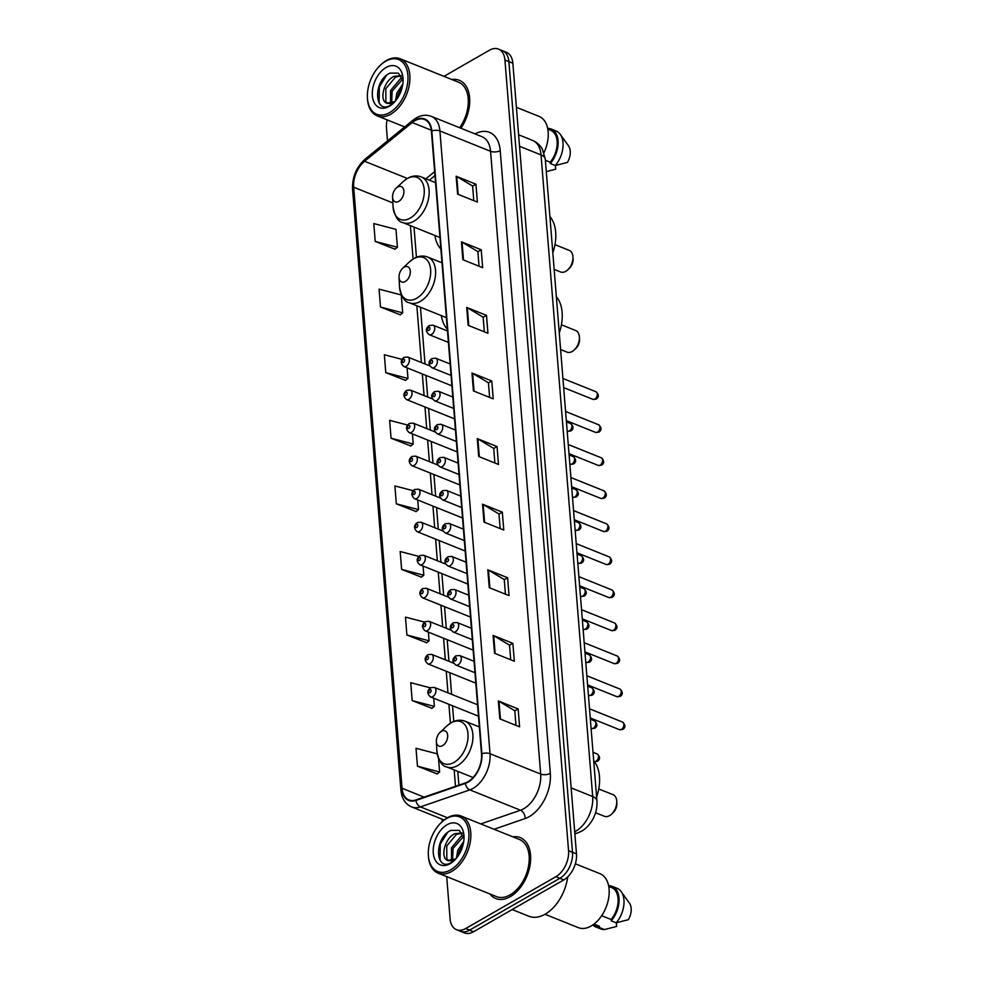 <?xml version="1.0" encoding="UTF-8"?>
<svg xmlns="http://www.w3.org/2000/svg" width="982" height="982" viewBox="0 0 982 982"><rect width="100%" height="100%" fill="white"/><g stroke="black" fill="none" stroke-linecap="round" stroke-linejoin="round"><path stroke-width="1.47" d="M441.372 315.627A36.26 22.721 -68.1 0 0 447.326 329.117M434.916 235.484A36.26 22.721 -68.1 0 0 440.881 248.974M446.7 876.607L450.087 918.784A20.524 12.864 -68.1 0 0 456.544 929.721L464.461 932.9A20.524 12.864 -68.1 0 0 473.545 931.746L563.803 879.897A20.524 12.864 -68.1 0 0 576.471 853.898L512.85 63.216A20.524 12.864 -68.1 0 0 506.405 52.279L502.44 50.696A20.524 12.864 -68.1 0 1 508.897 61.633A20.524 12.864 -68.1 0 0 502.44 50.696L498.488 49.1A20.524 12.864 -68.1 0 0 489.392 50.254L443.974 76.351M456.544 929.721A20.524 12.864 -68.1 0 0 465.628 928.567L555.886 876.705A20.524 12.864 -68.1 0 0 568.553 850.719L572.506 852.315L508.897 61.633L572.506 852.315A20.524 12.864 -68.1 0 1 559.85 878.301A20.524 12.864 -68.1 0 0 572.506 852.315L576.471 853.898M465.628 928.567L469.592 930.15L559.85 878.301L469.592 930.15A20.524 12.864 -68.1 0 1 460.497 931.304A20.524 12.864 -68.1 0 0 469.592 930.15L473.545 931.746M489.858 893.951A32.836 20.573 -68.1 0 0 495.738 898.518A32.836 20.573 -68.1 0 0 510.284 896.676A32.836 20.573 -68.1 0 0 530.034 865.252A32.836 20.573 -68.1 0 0 520.227 837.585A32.836 20.573 -68.1 0 0 512.813 836.824A32.836 20.573 -68.1 0 1 520.227 837.585A32.836 20.573 -68.1 0 1 530.034 865.252A32.836 20.573 -68.1 0 1 510.284 896.676A32.836 20.573 -68.1 0 1 495.738 898.518A32.836 20.573 -68.1 0 1 489.858 893.951M414.821 120.761A21.886 13.723 111.9 0 1 424.519 119.522A21.886 13.723 111.9 0 1 431.405 131.195L481.511 753.955A21.886 13.723 111.9 0 1 465.37 782.899L415.987 799.913A21.886 13.723 111.9 0 1 408.917 799.937A21.886 13.723 111.9 0 1 402.043 788.264L353.68 187.206A21.886 13.723 111.9 0 1 364.592 161.269L412.231 122.554A21.886 13.723 111.9 0 1 414.821 120.761M414.785 120.283A22.439 14.055 -68.1 0 0 412.133 122.112L364.494 160.839A22.439 14.055 -68.1 0 0 353.299 187.415L401.663 788.485A22.439 14.055 -68.1 0 0 415.951 800.428L465.345 783.403A22.439 14.055 -68.1 0 0 481.892 753.746L431.785 130.974A22.439 14.055 -68.1 0 0 414.785 120.283M499.813 718.861L519.601 726.815L518.152 708.93L498.365 700.976L499.813 718.861M515.992 725.367L514.813 710.747L499.003 701.283A5.475 2.651 175.4 0 0 498.365 700.976M514.826 710.845L518.152 708.93M494.535 653.276L514.322 661.23L512.874 643.333L493.087 635.391L494.535 653.276M510.714 659.781L509.535 645.162L493.725 635.698A5.475 2.651 175.4 0 0 493.087 635.391M509.548 645.248L512.874 643.333M489.257 587.678L509.044 595.632L507.608 577.747L487.808 569.793L489.257 587.678M505.435 594.184L504.257 579.564L488.447 570.1A5.475 2.651 175.4 0 0 487.808 569.793M504.269 579.662L507.608 577.747M483.979 522.093L503.766 530.047L502.33 512.15L482.53 504.208L483.979 522.093M500.157 528.598L498.979 513.979L483.169 504.515A5.475 2.651 175.4 0 0 482.53 504.208M498.991 514.065L502.33 512.15M457.587 194.129L477.375 202.083L475.939 184.199L456.151 176.244L457.587 194.129M473.778 200.635L472.6 186.015L456.777 176.551A5.475 2.651 175.4 0 0 456.151 176.244M472.6 186.114L475.939 184.199M462.866 259.727L482.653 267.681L481.217 249.784L461.43 241.83L462.866 259.727M479.044 266.232L477.878 251.613L462.056 242.149A5.475 2.651 175.4 0 0 461.43 241.83M477.878 251.699L481.217 249.784M468.144 325.312L487.931 333.266L486.495 315.382L466.708 307.427L468.144 325.312M484.322 331.818L483.156 317.198L467.334 307.734A5.475 2.651 175.4 0 0 466.708 307.427M483.156 317.296L486.495 315.382M473.422 390.91L493.21 398.864L491.773 380.967L471.986 373.013L473.422 390.91M489.601 397.415L488.435 382.796L472.612 373.332A5.475 2.651 175.4 0 0 471.986 373.013M488.435 382.882L491.773 380.967M478.7 456.495L498.488 464.449L497.052 446.565L477.264 438.61L478.7 456.495M494.879 463.001L493.7 448.381L477.89 438.917A5.475 2.651 175.4 0 0 477.264 438.61M493.713 448.479L497.052 446.565M460.902 128.249A32.836 20.573 -68.1 0 0 459.294 80.291A32.836 20.573 -68.1 0 0 451.88 79.53A32.836 20.573 -68.1 0 1 459.294 80.291A32.836 20.573 -68.1 0 1 460.902 128.249M568.553 850.719L504.932 60.037A20.524 12.864 -68.1 0 0 498.488 49.1M387.166 119.878A20.524 12.864 -68.1 0 0 386.478 128.102L387.509 140.892M442.072 819.16L442.268 821.603M424.568 622.109L405.456 617.113L406.892 634.998L426.667 642.731M430.349 687.842L410.734 682.699L412.17 700.596L431.945 708.317M437.174 753.832L416.012 748.296L417.448 766.181L437.223 773.914M407.604 425.046L389.621 420.333L391.057 438.23L410.832 445.951M402.031 359.375L384.343 354.748L385.779 372.632L405.554 380.365M380.513 307.035L402.694 312.841L401.257 294.956L379.064 289.15L380.513 307.035L400.275 314.768M375.234 241.449L397.415 247.255L395.979 229.371L373.786 223.565L375.234 241.449L394.997 249.183M418.86 556.413L400.177 551.516L401.613 569.413L421.388 577.134M413.213 490.718L394.899 485.93L396.335 503.815L416.11 511.548M396.335 503.815L418.528 509.621L417.743 499.985M418.528 509.621L415.926 511.683M391.057 438.23L413.25 444.036L412.428 433.921M413.25 444.036L410.648 446.098M385.779 372.632L407.972 378.438L407.113 367.845M407.972 378.438L405.382 380.5M402.694 312.841L400.104 314.915M397.415 247.255L394.825 249.318M401.613 569.413L423.807 575.219L423.07 566.062M423.807 575.219L421.204 577.281M406.892 634.998L429.073 640.804L428.385 632.126M429.073 640.804L426.483 642.866M412.17 700.596L434.351 706.402L433.7 698.19M434.351 706.402L431.761 708.464M417.448 766.181L439.629 771.987L438.549 758.583M439.629 771.987L437.039 774.049M389.744 112.549A29.423 18.437 -68.1 0 0 407.898 75.295A29.423 18.437 -68.1 0 0 385.619 61.265A29.423 18.437 -68.1 0 0 380.451 65.156A29.423 18.437 -68.1 0 0 367.403 97.611A29.423 18.437 -68.1 0 0 389.744 112.549M367.403 97.611L367.452 98.507A30.786 19.296 -68.1 0 0 377.198 115.876A30.786 19.296 -68.1 0 0 390.836 114.145A30.786 19.296 -68.1 0 0 409.359 84.685A30.786 19.296 -68.1 0 0 400.153 58.748A30.786 19.296 -68.1 0 0 386.515 60.479A30.786 19.296 -68.1 0 0 381.102 64.542L380.451 65.156M459.637 127.734A30.786 19.296 -68.1 0 0 458.533 82.206L400.153 58.748M543.942 152.762A29.079 18.216 -68.1 0 0 539.02 116.392L516.397 107.296M395.451 100.974L396.838 93.057L402.816 84.047M397.158 98.691L398.41 93.683L402.301 86.882M390.578 103.564L390.554 90.528L400.263 78.928L402.325 78.118M391.658 103.294L392.125 91.154L402.669 79.174M401.049 75.639L393.978 76.4C383.68 80.819 379.273 100.311 386.429 103.049L386.859 103.245M394.138 102.435L392.211 103.724L386.675 103.171L394.911 101.6M387.706 103.515L385.877 101.698L385.84 88.638L395.55 77.026L401.27 75.945M403.074 81.027L398.422 73.134L389.964 73.098C372.73 80.72 374.375 114.452 389.842 105.54L393.487 103.073M386.122 67.463A22.304 13.981 -68.1 0 0 372.35 95.72A22.304 13.981 -68.1 0 0 389.253 106.351A22.304 13.981 -68.1 0 0 393.168 103.405A22.304 13.981 -68.1 0 0 403.062 78.793A22.304 13.981 -68.1 0 0 386.122 67.463M546.299 171.654L555.702 169.174L555.407 165.479M545.378 160.275L550.202 162.214A20.524 12.864 -68.1 0 0 550.669 130.287L547.809 129.133M550.202 162.214L550.313 163.528L555.26 165.516L567.461 162.423A13.687 8.568 -68.1 0 0 568.517 145.888L560.268 134.362A21.886 13.723 -68.1 0 0 556.131 131.011L551.184 129.023A21.886 13.723 -68.1 0 0 547.661 128.384M555.26 165.516A21.886 13.723 -68.1 0 0 560.268 134.362M550.313 163.528A21.886 13.723 -68.1 0 0 551.184 129.023M379.101 102.877L379.347 86.772L386.613 75.233M554.155 269.399L560.612 271.989A11.624 7.291 -68.1 0 0 565.767 271.339A11.624 7.291 -68.1 0 0 567.805 269.805L569.437 268.258A8.212 5.143 -68.1 0 0 573.083 259.199L572.96 256.965A11.624 7.291 -68.1 0 0 569.29 250.41L554.965 244.653M567.805 269.805A11.624 7.291 -68.1 0 0 572.96 256.965M398.802 201.359A8.212 5.143 -68.1 0 0 403.872 190.962A8.212 5.143 -68.1 0 0 397.649 187.046A8.212 5.143 -68.1 0 0 396.212 188.127A8.212 5.143 -68.1 0 0 392.567 197.186A8.212 5.143 -68.1 0 0 398.802 201.359M552.829 252.84A37.623 23.58 -68.1 0 0 549.908 216.568M560.599 349.543L567.056 352.133A11.624 7.291 -68.1 0 0 572.211 351.482A11.624 7.291 -68.1 0 0 574.249 349.936L575.882 348.401A8.212 5.143 -68.1 0 0 579.527 339.342L579.417 337.108A11.624 7.291 -68.1 0 0 575.734 330.553L561.409 324.797M574.249 349.936A11.624 7.291 -68.1 0 0 579.417 337.108M405.259 281.503A8.212 5.143 -68.1 0 0 410.316 271.106A8.212 5.143 -68.1 0 0 404.105 267.19A8.212 5.143 -68.1 0 0 402.657 268.27A8.212 5.143 -68.1 0 0 399.023 277.329A8.212 5.143 -68.1 0 0 405.259 281.503M559.274 332.984A37.623 23.58 -68.1 0 0 556.352 296.711M595.558 812.728L604.409 816.288A11.624 7.291 -68.1 0 0 609.552 815.625A11.624 7.291 -68.1 0 0 611.602 814.09L613.234 812.556A8.212 5.143 -68.1 0 0 616.868 803.497L616.757 801.263A11.624 7.291 -68.1 0 0 613.075 794.696L598.762 788.951M611.602 814.09A11.624 7.291 -68.1 0 0 616.757 801.263M442.6 745.645A8.212 5.143 -68.1 0 0 447.669 735.26A8.212 5.143 -68.1 0 0 441.446 731.344A8.212 5.143 -68.1 0 0 440.01 732.425A8.212 5.143 -68.1 0 0 436.364 741.484A8.212 5.143 -68.1 0 0 442.6 745.645M596.614 797.139A37.623 23.58 -68.1 0 0 593.705 760.866M450.677 869.843A29.423 18.437 -68.1 0 0 468.831 832.589A29.423 18.437 -68.1 0 0 446.552 818.558A29.423 18.437 -68.1 0 0 441.384 822.437A29.423 18.437 -68.1 0 0 428.336 854.905A29.423 18.437 -68.1 0 0 450.677 869.843M428.336 854.905L428.385 855.801A30.786 19.296 -68.1 0 0 438.119 873.158A30.786 19.296 -68.1 0 0 451.757 871.427A30.786 19.296 -68.1 0 0 470.28 841.967A30.786 19.296 -68.1 0 0 461.086 816.03A30.786 19.296 -68.1 0 0 447.448 817.761A30.786 19.296 -68.1 0 0 442.035 821.824L441.384 822.437M438.119 873.158L496.499 896.615A30.786 19.296 -68.1 0 0 510.137 894.884A30.786 19.296 -68.1 0 0 528.66 865.424A30.786 19.296 -68.1 0 0 519.453 839.487L461.086 816.03M512.174 909.553L528.832 916.243A36.948 23.151 -68.1 0 0 545.194 914.168A36.948 23.151 -68.1 0 0 567.719 876.889M545.022 914.267L578.275 927.634A29.079 18.216 -68.1 0 0 591.152 926.001A29.079 18.216 -68.1 0 0 608.644 898.174A29.079 18.216 -68.1 0 0 599.953 873.673L575.342 863.792M456.372 858.256L457.772 850.338L463.75 841.328M458.091 855.985L459.343 850.977L463.222 844.164M451.511 860.858L451.487 847.81L461.196 836.21L463.258 835.412M452.592 860.588L453.058 848.448L463.602 836.468M461.982 832.92L454.912 833.681C444.601 838.1 440.206 857.605 447.35 860.33L447.792 860.539M455.071 859.716L453.144 861.005L447.608 860.453L455.832 858.894M448.639 860.809L446.81 858.98L446.773 845.919L456.483 834.319L462.191 833.239M464.007 838.321L459.355 830.416L450.898 830.391C433.663 838.014 435.308 871.746 450.775 862.822L454.421 860.367M447.043 824.757A22.304 13.981 -68.1 0 0 433.283 853.002A22.304 13.981 -68.1 0 0 450.173 863.644A22.304 13.981 -68.1 0 0 454.089 860.698A22.304 13.981 -68.1 0 0 463.983 836.075A22.304 13.981 -68.1 0 0 447.043 824.757M593.435 924.516L596.295 925.658A20.524 12.864 -68.1 0 0 599.388 926.259L593.987 924.087M592.809 924.958A21.886 13.723 -68.1 0 0 595.792 926.934L600.739 928.923A21.886 13.723 -68.1 0 0 604.433 929.549L616.635 926.468L616.34 922.761M604.433 929.549L599.486 927.56L599.388 926.259M595.792 926.934A21.886 13.723 -68.1 0 0 599.486 927.56M601.671 915.703L611.135 919.508A20.524 12.864 -68.1 0 0 611.602 887.581L608.742 886.427M611.135 919.508L611.246 920.809L616.193 922.798L628.382 919.704A13.687 8.568 -68.1 0 0 629.45 903.17L621.201 891.644A21.886 13.723 -68.1 0 0 617.064 888.293L612.117 886.304A21.886 13.723 -68.1 0 0 608.595 885.678M616.193 922.798A21.886 13.723 -68.1 0 0 621.201 891.644M611.246 920.809A21.886 13.723 -68.1 0 0 612.117 886.304M440.034 860.171L440.28 844.066L447.547 832.515M574.691 831.803A27.361 17.148 -68.1 0 0 575.796 831.202A27.361 17.148 -68.1 0 0 592.686 796.549L541.057 154.947A27.361 17.148 -68.1 0 0 532.453 140.352C536.847 142.194 540.198 145.226 542.506 149.473L545.292 159.244L596.921 800.858A13.687 6.641 -4.6 0 0 592.686 796.549L571.156 787.908M519.539 146.293L541.057 154.947A13.687 6.641 -4.6 0 1 545.292 159.244M574.814 833.301A13.687 9.366 71 0 0 577.649 832.969L574.863 833.939M512.85 63.216L504.932 60.037M563.803 879.897L555.886 876.705M474.981 133.908A34.21 21.432 111.9 0 1 500.219 150.59L550.325 773.35A6.837 3.314 -4.6 0 1 540.677 774.062L490.57 151.302A27.361 17.148 -68.1 0 0 481.978 136.707L431.319 116.355A27.361 17.148 111.9 0 1 439.911 130.95A6.837 3.314 175.4 0 0 431.785 130.974M550.325 773.35A34.21 21.432 111.9 0 1 529.224 816.668A34.21 21.432 111.9 0 1 525.1 818.558L494.032 829.274M465.345 783.403A6.837 4.689 71 0 0 469.838 789.872L520.497 810.236A27.361 17.148 -68.1 0 0 523.799 808.714A27.361 17.148 -68.1 0 0 540.677 774.062L490.018 753.71A27.361 17.148 111.9 0 1 469.838 789.872L420.456 806.897A27.361 17.148 111.9 0 1 411.63 806.922L444.159 819.995M431.319 116.355C426.433 114.513 421.413 115.029 416.258 117.926L412.931 120.234A6.837 3.535 50.9 0 0 412.133 122.112M412.931 120.234L365.292 158.949C356.429 166.965 352.182 177.018 352.55 189.121A6.837 3.314 -4.6 0 1 353.299 187.415M401.663 788.485A6.837 3.314 175.4 0 0 400.914 790.179C401.712 798.489 405.284 804.062 411.63 806.922M415.951 800.428A6.837 4.689 71 0 0 420.456 806.897L447.461 817.748M365.292 158.949A6.837 3.535 50.9 0 0 364.494 160.839M481.892 753.746A6.837 3.314 -4.6 0 1 490.018 753.71L439.911 130.95L490.57 151.302A6.837 3.314 -4.6 0 0 500.219 150.59M480.75 823.935L520.497 810.236A6.837 4.689 -109 0 1 525.1 818.558M402.043 788.264L424.077 797.126M412.231 122.554L431.307 130.213M364.592 161.269L407.346 178.454M434.658 171.629L425.869 178.773M353.68 187.206L392.874 202.955M410.39 225.627L413.078 259.027M416.834 305.77L421.401 362.53M422.321 373.958L424.064 395.562M424.985 406.99L426.716 428.594M427.636 440.022L429.38 461.638M430.3 473.066L432.031 494.67M432.952 506.098L434.695 527.702M435.615 539.13L437.346 560.734M438.267 572.162L440.01 593.766M440.93 605.194L442.661 626.811M443.582 638.239L445.325 659.843M446.245 671.271L447.976 692.875M448.897 704.303L450.419 723.182M454.175 769.925L455.501 786.3M479.326 456.753L477.89 438.917M474.048 391.155L472.612 373.332M468.77 325.57L467.334 307.734M463.492 259.972L462.056 242.149M458.213 194.387L456.777 176.551M484.605 522.338L483.169 504.515M489.883 587.936L488.447 570.1M495.161 653.521L493.725 635.698M500.427 719.119L499.003 701.283M410.243 218.114A22.623 14.178 -68.1 0 0 424.199 189.465A22.623 14.178 -68.1 0 0 407.064 178.675A22.623 14.178 -68.1 0 0 403.099 181.658L407.493 178.368C412.219 175.717 416.834 175.238 421.339 176.944A24.624 15.43 -68.1 0 1 428.704 197.701A24.624 15.43 -68.1 0 1 413.876 221.269A24.624 15.43 -68.1 0 1 402.964 222.644C398.14 221.907 394.838 216.556 393.058 206.625A22.623 14.178 -68.1 0 0 410.243 218.114M416.687 298.258A22.623 14.178 -68.1 0 0 430.644 269.596A22.623 14.178 -68.1 0 0 413.52 258.818A22.623 14.178 -68.1 0 0 409.543 261.801L413.95 258.499C418.663 255.86 423.279 255.381 427.784 257.088A24.624 15.43 -68.1 0 1 435.149 277.832A24.624 15.43 -68.1 0 1 420.333 301.4A24.624 15.43 -68.1 0 1 409.42 302.787C404.584 302.039 401.282 296.699 399.514 286.769A22.623 14.178 -68.1 0 0 416.687 298.258M454.028 762.4A22.623 14.178 -68.1 0 0 467.997 733.75A22.623 14.178 -68.1 0 0 450.861 722.961A22.623 14.178 -68.1 0 0 446.884 725.956L451.29 722.654C456.016 720.002 460.632 719.536 465.124 721.242A24.624 15.43 -68.1 0 1 472.489 741.987A24.624 15.43 -68.1 0 1 457.673 765.555A24.624 15.43 -68.1 0 1 446.761 766.942C441.937 766.193 438.635 760.854 436.855 750.911A22.623 14.178 -68.1 0 0 454.028 762.4M595.988 391.744C599.069 394.641 599.143 397.096 596.209 399.109L592.932 399.355A4.1 2.578 -68.1 0 0 594.748 399.134A4.1 2.578 -68.1 0 0 597.216 395.206A4.1 2.578 -68.1 0 0 595.988 391.744L562.932 378.463M431.564 334.42A5.131 3.216 111.9 0 1 429.294 334.715C425.366 331.499 425.39 328.418 429.38 325.496L433.123 325.189A5.131 3.216 111.9 0 1 434.658 329.51A5.131 3.216 111.9 0 1 431.564 334.42M428.618 327.46A1.706 1.068 -68.1 0 0 427.563 329.633A1.706 1.068 -68.1 0 0 428.852 330.443A1.706 1.068 -68.1 0 0 429.907 328.283A1.706 1.068 -68.1 0 0 428.618 327.46M598.652 424.776C601.733 427.673 601.806 430.141 598.873 432.154L595.595 432.399A4.1 2.578 -68.1 0 0 597.412 432.166A4.1 2.578 -68.1 0 0 599.879 428.238A4.1 2.578 -68.1 0 0 598.652 424.776L565.595 411.495M434.228 367.452A5.131 3.216 111.9 0 1 431.957 367.747C428.029 364.531 428.054 361.462 432.043 358.528L435.775 358.221A5.131 3.216 111.9 0 1 437.309 362.542A5.131 3.216 111.9 0 1 434.228 367.452M431.27 360.492A1.706 1.068 -68.1 0 0 430.214 362.665A1.706 1.068 -68.1 0 0 431.515 363.475A1.706 1.068 -68.1 0 0 432.571 361.315A1.706 1.068 -68.1 0 0 431.27 360.492M601.303 457.808C604.384 460.718 604.458 463.173 601.536 465.186L598.247 465.431A4.1 2.578 -68.1 0 0 600.063 465.198A4.1 2.578 -68.1 0 0 602.531 461.27A4.1 2.578 -68.1 0 0 601.303 457.808L568.247 444.527M436.88 400.484A5.131 3.216 111.9 0 1 434.609 400.779C430.681 397.563 430.705 394.494 434.695 391.56L438.438 391.253A5.131 3.216 111.9 0 1 439.973 395.574A5.131 3.216 111.9 0 1 436.88 400.484M433.934 393.537A1.706 1.068 -68.1 0 0 432.878 395.697A1.706 1.068 -68.1 0 0 434.167 396.519A1.706 1.068 -68.1 0 0 435.222 394.347A1.706 1.068 -68.1 0 0 433.934 393.537M603.967 490.84C607.048 493.75 607.122 496.205 604.188 498.218L600.91 498.463A4.1 2.578 -68.1 0 0 602.727 498.23A4.1 2.578 -68.1 0 0 605.194 494.302A4.1 2.578 -68.1 0 0 603.967 490.84L570.91 477.559M439.543 433.528A5.131 3.216 111.9 0 1 437.272 433.811C433.344 430.595 433.369 427.526 437.358 424.592L441.09 424.285A5.131 3.216 111.9 0 1 442.624 428.618A5.131 3.216 111.9 0 1 439.543 433.528M436.585 426.569A1.706 1.068 -68.1 0 0 435.529 428.729A1.706 1.068 -68.1 0 0 436.83 429.551A1.706 1.068 -68.1 0 0 437.886 427.379A1.706 1.068 -68.1 0 0 436.585 426.569M606.63 523.885C609.712 526.782 609.785 529.237 606.851 531.25L603.562 531.495A4.1 2.578 -68.1 0 0 605.378 531.262A4.1 2.578 -68.1 0 0 607.858 527.334A4.1 2.578 -68.1 0 0 606.63 523.885L573.562 510.591M442.195 466.56A5.131 3.216 111.9 0 1 439.924 466.843C435.996 463.627 436.033 460.558 440.022 457.624L443.754 457.33A5.131 3.216 111.9 0 1 445.288 461.65A5.131 3.216 111.9 0 1 442.195 466.56M439.249 459.601A1.706 1.068 -68.1 0 0 438.193 461.761A1.706 1.068 -68.1 0 0 439.482 462.583A1.706 1.068 -68.1 0 0 440.537 460.411A1.706 1.068 -68.1 0 0 439.249 459.601M609.282 556.917C612.363 559.814 612.437 562.269 609.503 564.282L606.225 564.527A4.1 2.578 -68.1 0 0 608.042 564.306A4.1 2.578 -68.1 0 0 610.509 560.378A4.1 2.578 -68.1 0 0 609.282 556.917L576.225 543.635M444.858 499.593A5.131 3.216 111.9 0 1 442.587 499.875C438.659 496.671 438.684 493.59 442.673 490.669L446.405 490.362A5.131 3.216 111.9 0 1 447.939 494.683A5.131 3.216 111.9 0 1 444.858 499.593M441.9 492.633A1.706 1.068 -68.1 0 0 440.844 494.805A1.706 1.068 -68.1 0 0 442.146 495.615A1.706 1.068 -68.1 0 0 443.201 493.455A1.706 1.068 -68.1 0 0 441.9 492.633M611.946 589.949C615.027 592.846 615.1 595.313 612.167 597.326L608.877 597.572A4.1 2.578 -68.1 0 0 610.694 597.338A4.1 2.578 -68.1 0 0 613.173 593.41A4.1 2.578 -68.1 0 0 611.946 589.949L578.877 576.667M447.51 532.625A5.131 3.216 111.9 0 1 445.239 532.919C441.311 529.703 441.348 526.634 445.337 523.701L449.069 523.394A5.131 3.216 111.9 0 1 450.603 527.715A5.131 3.216 111.9 0 1 447.51 532.625M444.564 525.665A1.706 1.068 -68.1 0 0 443.508 527.837A1.706 1.068 -68.1 0 0 444.797 528.647A1.706 1.068 -68.1 0 0 445.853 526.487A1.706 1.068 -68.1 0 0 444.564 525.665M614.597 622.981C617.678 625.89 617.752 628.345 614.818 630.358L611.54 630.604A4.1 2.578 -68.1 0 0 613.357 630.37A4.1 2.578 -68.1 0 0 615.824 626.442A4.1 2.578 -68.1 0 0 614.597 622.981L581.54 609.699M450.173 565.657A5.131 3.216 111.9 0 1 447.902 565.951C443.974 562.735 443.999 559.666 447.988 556.733L451.732 556.426A5.131 3.216 111.9 0 1 453.267 560.747A5.131 3.216 111.9 0 1 450.173 565.657M447.215 558.709A1.706 1.068 -68.1 0 0 446.159 560.869A1.706 1.068 -68.1 0 0 447.461 561.679A1.706 1.068 -68.1 0 0 448.516 559.519A1.706 1.068 -68.1 0 0 447.215 558.709M617.261 656.013C620.342 658.922 620.415 661.377 617.482 663.39L614.192 663.636A4.1 2.578 -68.1 0 0 616.009 663.402A4.1 2.578 -68.1 0 0 618.488 659.474A4.1 2.578 -68.1 0 0 617.261 656.013L584.192 642.731M452.837 598.701A5.131 3.216 111.9 0 1 450.554 598.983C446.626 595.767 446.663 592.698 450.652 589.765L454.384 589.458A5.131 3.216 111.9 0 1 455.918 593.791A5.131 3.216 111.9 0 1 452.837 598.701M449.879 591.741A1.706 1.068 -68.1 0 0 448.823 593.901A1.706 1.068 -68.1 0 0 450.112 594.724A1.706 1.068 -68.1 0 0 451.168 592.551A1.706 1.068 -68.1 0 0 449.879 591.741M619.912 689.057C622.993 691.954 623.067 694.409 620.133 696.422L616.856 696.668A4.1 2.578 -68.1 0 0 618.672 696.434A4.1 2.578 -68.1 0 0 621.14 692.506A4.1 2.578 -68.1 0 0 619.912 689.057L586.855 675.763M455.488 631.733A5.131 3.216 111.9 0 1 453.218 632.015C449.29 628.799 449.314 625.73 453.303 622.797L457.047 622.502A5.131 3.216 111.9 0 1 458.582 626.823A5.131 3.216 111.9 0 1 455.488 631.733M452.53 624.773A1.706 1.068 -68.1 0 0 451.475 626.933A1.706 1.068 -68.1 0 0 452.776 627.756A1.706 1.068 -68.1 0 0 453.831 625.583A1.706 1.068 -68.1 0 0 452.53 624.773M622.576 722.089C625.657 724.986 625.73 727.441 622.797 729.454L619.507 729.7A4.1 2.578 -68.1 0 0 621.324 729.479A4.1 2.578 -68.1 0 0 623.803 725.551A4.1 2.578 -68.1 0 0 622.576 722.089L589.507 708.795M458.152 664.765A5.131 3.216 111.9 0 1 455.869 665.047C451.941 661.843 451.978 658.762 455.967 655.841L459.699 655.534A5.131 3.216 111.9 0 1 461.233 659.855A5.131 3.216 111.9 0 1 458.152 664.765M455.194 657.805A1.706 1.068 -68.1 0 0 454.138 659.978A1.706 1.068 -68.1 0 0 455.439 660.788A1.706 1.068 -68.1 0 0 456.495 658.627A1.706 1.068 -68.1 0 0 455.194 657.805M569.376 430.988A4.1 2.578 -68.1 0 0 571.843 427.06A4.1 2.578 -68.1 0 0 570.616 423.598C573.697 426.507 573.77 428.962 570.849 430.975L567.559 431.221A4.1 2.578 -68.1 0 0 569.376 430.988M429.895 365.942L407.751 357.043A5.131 3.216 111.9 0 1 409.285 361.364A5.131 3.216 111.9 0 1 406.192 366.274A5.131 3.216 111.9 0 1 403.921 366.568L451.892 385.84M403.479 362.297A1.706 1.068 -68.1 0 0 404.535 360.136A1.706 1.068 -68.1 0 0 403.246 359.326A1.706 1.068 -68.1 0 0 402.19 361.486A1.706 1.068 -68.1 0 0 403.479 362.297M572.04 464.02A4.1 2.578 -68.1 0 0 574.507 460.092A4.1 2.578 -68.1 0 0 573.279 456.63C576.36 459.539 576.434 461.994 573.5 464.007L570.223 464.253A4.1 2.578 -68.1 0 0 572.04 464.02M432.546 398.974L410.402 390.075A5.131 3.216 111.9 0 1 411.937 394.396A5.131 3.216 111.9 0 1 408.856 399.306A5.131 3.216 111.9 0 1 406.585 399.6L454.556 418.872M406.143 395.341A1.706 1.068 -68.1 0 0 407.199 393.168A1.706 1.068 -68.1 0 0 405.897 392.358A1.706 1.068 -68.1 0 0 404.842 394.518A1.706 1.068 -68.1 0 0 406.143 395.341M574.691 497.052A4.1 2.578 -68.1 0 0 577.17 493.124A4.1 2.578 -68.1 0 0 575.943 489.674C579.012 492.571 579.098 495.026 576.164 497.039L572.874 497.285A4.1 2.578 -68.1 0 0 574.691 497.052M435.21 432.006L413.066 423.107A5.131 3.216 111.9 0 1 414.6 427.44A5.131 3.216 111.9 0 1 411.507 432.35A5.131 3.216 111.9 0 1 409.236 432.632L457.207 451.916M408.794 428.373A1.706 1.068 -68.1 0 0 409.85 426.2A1.706 1.068 -68.1 0 0 408.561 425.39A1.706 1.068 -68.1 0 0 407.505 427.551A1.706 1.068 -68.1 0 0 408.794 428.373M577.355 530.096A4.1 2.578 -68.1 0 0 579.822 526.168A4.1 2.578 -68.1 0 0 578.594 522.706C581.675 525.603 581.749 528.058 578.815 530.071L575.538 530.317A4.1 2.578 -68.1 0 0 577.355 530.096M437.874 465.051L415.717 456.151A5.131 3.216 111.9 0 1 417.252 460.472A5.131 3.216 111.9 0 1 414.171 465.382A5.131 3.216 111.9 0 1 411.9 465.664L459.871 484.948M411.458 461.405A1.706 1.068 -68.1 0 0 412.514 459.245A1.706 1.068 -68.1 0 0 411.213 458.422A1.706 1.068 -68.1 0 0 410.157 460.595A1.706 1.068 -68.1 0 0 411.458 461.405M580.006 563.128A4.1 2.578 -68.1 0 0 582.486 559.2A4.1 2.578 -68.1 0 0 581.258 555.738C584.339 558.635 584.413 561.103 581.479 563.103L578.189 563.361A4.1 2.578 -68.1 0 0 580.006 563.128M440.525 498.083L418.381 489.183A5.131 3.216 111.9 0 1 419.915 493.504A5.131 3.216 111.9 0 1 416.822 498.414A5.131 3.216 111.9 0 1 414.551 498.709L462.522 517.98M414.109 494.437A1.706 1.068 -68.1 0 0 415.165 492.277A1.706 1.068 -68.1 0 0 413.876 491.454A1.706 1.068 -68.1 0 0 412.821 493.627A1.706 1.068 -68.1 0 0 414.109 494.437M582.67 596.16A4.1 2.578 -68.1 0 0 585.137 592.232A4.1 2.578 -68.1 0 0 583.909 588.77C586.99 591.68 587.064 594.135 584.13 596.148L580.853 596.393A4.1 2.578 -68.1 0 0 582.67 596.16M443.189 531.115L421.045 522.215A5.131 3.216 111.9 0 1 422.579 526.536A5.131 3.216 111.9 0 1 419.486 531.446A5.131 3.216 111.9 0 1 417.215 531.741L465.186 551.012M416.773 527.469A1.706 1.068 -68.1 0 0 417.829 525.309A1.706 1.068 -68.1 0 0 416.528 524.486A1.706 1.068 -68.1 0 0 415.472 526.659A1.706 1.068 -68.1 0 0 416.773 527.469M585.321 629.192A4.1 2.578 -68.1 0 0 587.801 625.264A4.1 2.578 -68.1 0 0 586.573 621.802C589.654 624.712 589.728 627.167 586.794 629.18L583.504 629.425A4.1 2.578 -68.1 0 0 585.321 629.192M445.84 564.147L423.696 555.247A5.131 3.216 111.9 0 1 425.231 559.568A5.131 3.216 111.9 0 1 422.15 564.478A5.131 3.216 111.9 0 1 419.866 564.773L467.837 584.045M419.424 560.513A1.706 1.068 -68.1 0 0 420.48 558.341A1.706 1.068 -68.1 0 0 419.191 557.53A1.706 1.068 -68.1 0 0 418.136 559.691A1.706 1.068 -68.1 0 0 419.424 560.513M587.985 662.224A4.1 2.578 -68.1 0 0 590.452 658.296A4.1 2.578 -68.1 0 0 589.225 654.847C592.306 657.744 592.379 660.199 589.446 662.212L586.168 662.457A4.1 2.578 -68.1 0 0 587.985 662.224M448.504 597.179L426.36 588.279A5.131 3.216 111.9 0 1 427.894 592.612A5.131 3.216 111.9 0 1 424.801 597.522A5.131 3.216 111.9 0 1 422.53 597.805L470.501 617.089M422.088 593.545A1.706 1.068 -68.1 0 0 423.144 591.373A1.706 1.068 -68.1 0 0 421.843 590.563A1.706 1.068 -68.1 0 0 420.787 592.723A1.706 1.068 -68.1 0 0 422.088 593.545M590.636 695.256A4.1 2.578 -68.1 0 0 593.116 691.328A4.1 2.578 -68.1 0 0 591.888 687.879C594.969 690.776 595.043 693.231 592.109 695.244L588.819 695.489A4.1 2.578 -68.1 0 0 590.636 695.256M451.155 630.223L429.011 621.324A5.131 3.216 111.9 0 1 430.546 625.644A5.131 3.216 111.9 0 1 427.465 630.554A5.131 3.216 111.9 0 1 425.181 630.837L473.152 650.121M424.752 626.577A1.706 1.068 -68.1 0 0 425.795 624.417A1.706 1.068 -68.1 0 0 424.506 623.595A1.706 1.068 -68.1 0 0 423.451 625.767A1.706 1.068 -68.1 0 0 424.752 626.577M593.3 728.3A4.1 2.578 -68.1 0 0 595.767 724.372A4.1 2.578 -68.1 0 0 594.54 720.911C597.621 723.808 597.694 726.263 594.761 728.276L591.483 728.521A4.1 2.578 -68.1 0 0 593.3 728.3M453.819 663.255L431.675 654.356A5.131 3.216 111.9 0 1 433.209 658.677A5.131 3.216 111.9 0 1 430.116 663.587A5.131 3.216 111.9 0 1 427.845 663.881L475.816 683.153M427.403 659.609A1.706 1.068 -68.1 0 0 428.459 657.449A1.706 1.068 -68.1 0 0 427.17 656.627A1.706 1.068 -68.1 0 0 426.114 658.799A1.706 1.068 -68.1 0 0 427.403 659.609M594.319 761.627A4.1 2.578 -68.1 0 0 595.964 761.332A4.1 2.578 -68.1 0 0 598.431 757.404A4.1 2.578 -68.1 0 0 597.203 753.943C600.284 756.852 600.358 759.307 597.424 761.32L594.135 761.566M477.547 704.757L434.326 687.388A5.131 3.216 111.9 0 1 435.861 691.709A5.131 3.216 111.9 0 1 432.78 696.619A5.131 3.216 111.9 0 1 430.497 696.913L478.467 716.185M430.067 692.641A1.706 1.068 -68.1 0 0 431.123 690.481A1.706 1.068 -68.1 0 0 429.821 689.659A1.706 1.068 -68.1 0 0 428.766 691.831A1.706 1.068 -68.1 0 0 430.067 692.641M596.921 800.858C597.338 807.29 595.964 813.452 592.784 819.344C587.874 827.728 582.891 830.502 581.651 831.14L577.649 832.969M532.453 140.352L518.606 134.792M352.55 189.121L400.914 790.179M414.011 227.088L416.442 257.296M420.456 307.231L425.022 363.978M425.942 375.419L427.673 397.023M428.594 408.451L430.337 430.055M431.258 441.483L432.988 463.087M433.909 474.515L435.652 496.119M436.573 507.547L438.303 529.151M439.224 540.591L440.967 562.195M441.888 573.623L443.631 595.227M444.539 606.655L446.282 628.259M447.203 639.687L448.946 661.291M449.866 672.719L451.597 694.323M452.518 705.751L453.782 721.439M457.796 771.373L458.901 785.121M434.977 175.618L429.38 180.172M404.694 126.924L377.198 115.876M435.542 182.652L421.339 176.944M439.961 237.509L402.964 222.644M392.567 197.186L393.058 206.625M396.212 188.127L403.099 181.658M441.998 262.795L427.784 257.088M446.405 317.652L409.42 302.787M399.023 277.329L399.514 286.769M402.657 268.27L409.543 261.801M479.339 726.95L465.124 721.242M473.103 777.523L446.761 766.942M436.364 741.484L436.855 750.911M440.01 732.425L446.884 725.956M592.932 399.355L563.668 387.595M448.393 342.387L429.294 334.715M447.473 330.959L433.123 325.189M595.595 432.399L566.319 420.64M451.057 375.419L431.957 367.747M450.137 363.991L435.775 358.221M598.247 465.431L568.983 453.672M453.709 408.451L434.609 400.779M452.788 397.023L438.438 391.253M600.91 498.463L571.647 486.704M456.372 441.483L437.272 433.811M455.452 430.055L441.09 424.285M603.562 531.495L574.298 519.736M459.024 474.527L439.924 466.843M458.103 463.099L443.754 457.33M606.225 564.527L576.962 552.768M461.687 507.559L442.587 499.875M460.767 496.131L446.405 490.362M608.877 597.572L579.613 585.812M464.339 540.591L445.239 532.919M463.418 529.163L449.069 523.394M611.54 630.604L582.277 618.844M467.002 573.623L447.902 565.951M466.082 562.195L451.732 556.426M614.192 663.636L584.928 651.876M469.654 606.655L450.554 598.983M468.745 595.227L454.384 589.458M616.856 696.668L587.592 684.908M472.317 639.699L453.218 632.015M471.397 628.259L457.047 622.502M619.507 729.7L590.243 717.94M474.969 672.731L455.869 665.047M474.06 661.303L459.699 655.534M570.616 423.598L566.43 421.916M407.751 357.043L404.007 357.35C400.361 360.271 400.325 363.352 403.921 366.568M573.279 456.63L569.081 454.948M410.402 390.075L406.671 390.382C403.013 393.316 402.988 396.384 406.585 399.6M575.943 489.674L571.745 487.98M413.066 423.107L409.334 423.414C405.676 426.348 405.64 429.416 409.236 432.632M578.594 522.706L574.396 521.012M415.717 456.151L411.986 456.446C408.328 459.38 408.303 462.448 411.9 465.664M581.258 555.738L577.06 554.057M418.381 489.183L414.65 489.49C410.992 492.412 410.955 495.493 414.551 498.709M583.909 588.77L579.724 587.089M421.045 522.215L417.301 522.522C413.643 525.444 413.618 528.525 417.215 531.741M586.573 621.802L582.375 620.121M423.696 555.247L419.965 555.554C416.307 558.488 416.27 561.557 419.866 564.773M589.225 654.847L585.039 653.153M426.36 588.279L422.616 588.586C418.958 591.52 418.933 594.589 422.53 597.805M591.888 687.879L587.69 686.185M429.011 621.324L425.28 621.618C421.622 624.552 421.585 627.621 425.181 630.837M594.54 720.911L590.354 719.229M431.675 654.356L427.931 654.663C424.273 657.584 424.249 660.665 427.845 663.881M597.203 753.943L593.005 752.261M434.326 687.388L430.595 687.695C426.937 690.616 426.912 693.697 430.497 696.913"/></g></svg>
